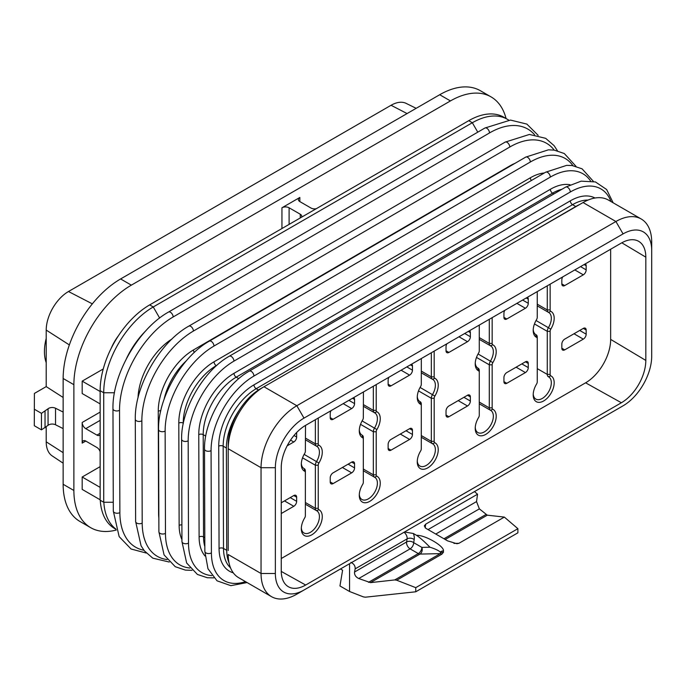<?xml version="1.0" encoding="UTF-8"?>
<svg xmlns="http://www.w3.org/2000/svg" width="686" height="686" viewBox="0 0 686 686"><rect width="100%" height="100%" fill="white"/><g stroke="black" fill="none" stroke-linecap="round" stroke-linejoin="round"><path stroke-width="1.03" d="M63.146 397.468L46.211 386.612L46.211 330.086A31.487 18.179 -60 0 1 68.48 291.524L391.063 105.275A31.487 18.179 -60 0 1 406.215 103.406L416.153 108.319M46.211 386.612L34.403 393.43L34.3 425.723L41.46 429.856L41.46 413.332L34.3 409.199M63.146 463.196L52.162 455.881A31.487 18.179 -60 0 1 46.211 441.827L46.211 426.821M46.211 362.637A45.044 26.008 -60 0 1 46.211 338.361M63.146 428.596L55.532 424.771A5.059 2.924 0 0 0 48.063 425.303L41.46 429.856M48.063 425.303L48.063 408.77L41.46 413.332M45.036 427.79L45.036 411.266M48.063 408.77A5.059 2.924 180 0 1 55.532 408.239L63.146 412.072M506.071 118.532A81.282 46.931 120 0 0 491.073 96.898L480.337 90.698A81.282 46.931 120 0 0 439.7 94.728L120.616 278.945A81.282 46.931 120 0 0 63.146 378.492L63.146 484.282A81.282 46.931 120 0 0 79.979 521.489L90.715 527.688A81.282 46.931 120 0 0 116.251 530.046M340.462 568.977L342.597 570.203L339.956 585.955L349.551 591.495L363.383 596.889L365.329 597.197L415.759 591.786L517.896 532.816L517.896 528.683L504.33 517.09L487.292 515.177L445.197 539.488M474.48 491.596L477.542 494.212L476.53 501.595L479.368 508.875L487.292 515.177M349.551 563.721L349.551 591.495M415.759 591.786L415.759 587.653L396.722 580.227L394.759 579.927L370.466 582.628L358.744 578.521C355.742 577.046 354.345 574.885 354.533 572.03L355.159 568.865C355.348 566.01 353.95 563.841 350.949 562.374M355.159 568.865L407.107 538.87L406.584 541.983A5.059 3.387 -170.5 0 1 413.692 542.669A5.059 2.924 -60 0 1 410.108 548.86A5.059 2.924 60 0 1 406.584 541.983L354.533 572.03M404.028 532.276A5.059 2.924 60 0 1 407.107 538.87A5.059 3.387 -170.5 0 1 414.207 539.556L413.692 542.669L421.864 547.385L429.959 547.214C424.291 541.468 419.798 537.507 416.496 535.312L413.358 533.502L404.517 531.984M429.959 547.214C435.198 548.894 438.611 550.489 440.206 552.024L440.686 552.71L440.283 553.636A5.059 2.924 60 0 1 441.93 554.125L443.422 552.256L443.422 550.858C444.468 546.373 425.449 534.977 416.496 535.312M358.744 578.521L410.108 548.86L418.289 553.585A5.059 2.924 120 0 0 421.864 547.385A5.059 3.936 -91.2 0 1 419.935 554.074A5.059 2.924 60 0 1 418.289 553.585L368.502 582.328M517.896 528.683L415.759 587.653M504.33 517.09L458.951 543.295L456.919 543.741L447.598 540.868L425.792 528.28L424.3 525.888L425.74 524.121L477.542 494.212M491.073 96.898A81.282 46.931 120 0 0 450.436 100.928L131.352 285.144A81.282 46.931 120 0 0 73.882 384.692L73.882 490.481A81.282 46.931 120 0 0 90.715 527.688M300.271 217.951L300.271 214.229L289.106 207.789A5.059 2.924 180 0 0 281.946 207.789L299.842 197.457A5.059 2.924 180 0 0 298.359 199.523A5.059 2.924 180 0 0 299.842 201.59L311.007 208.038A5.059 2.924 180 0 0 316.246 208.724M118.455 335.72A33.803 19.517 120 0 0 111.226 348.231M103.252 368.974L82.183 381.133L100.147 391.509M100.147 403.908L82.183 393.532L82.183 381.133M82.183 443.122L85.759 441.055A5.059 2.924 60 0 0 83.229 440.806A5.059 2.924 60 0 0 82.183 443.122L82.183 422.465A5.059 2.924 60 0 0 85.759 428.656L96.923 435.104L100.147 433.243M100.147 466.634L82.183 477.01L100.147 487.377M100.147 499.777L82.183 489.401L82.183 477.01M85.759 441.055L96.923 447.504A5.059 2.924 60 0 1 100.147 451.697M100.147 434.632A5.059 2.924 60 0 1 99.461 435.353A5.059 2.924 60 0 1 96.923 435.104M300.271 214.229A5.059 2.924 180 0 1 301.754 216.296A5.059 2.924 180 0 1 301.471 217.256M507.357 119.278L503.781 117.212A70.049 40.44 120 0 0 468.752 120.676L149.677 304.893A70.049 40.44 120 0 0 100.147 390.686L100.147 500.188L103.723 502.255L103.723 392.752A70.049 40.44 -60 0 1 153.252 306.959L472.337 122.743A70.049 40.44 -60 0 1 507.357 119.278A70.049 40.44 -60 0 1 508.738 120.136M100.259 500.257A70.049 40.44 120 0 0 114.656 528.537L116.011 529.318M126.55 358.435A59.922 34.6 -60 0 1 145.904 330.695M115.934 529.086A70.049 40.44 -60 0 1 103.835 502.255M103.723 502.255L113.276 502.255M228.198 550.549A45.55 26.3 -60 0 1 228.198 550.395L228.198 448.738A50.61 29.224 -60 0 1 263.981 386.758L583.057 202.542A50.61 29.224 -60 0 1 608.362 200.029L641.221 218.997A50.61 29.224 120 0 0 615.917 221.509L296.832 405.726A50.61 29.224 120 0 0 261.049 467.706L261.049 573.496A50.61 29.224 120 0 0 271.527 596.666A50.61 29.224 120 0 0 296.832 594.162L615.917 409.945A50.61 29.224 120 0 0 616.054 409.859M579.481 204.608L583.057 202.542L579.481 204.608A45.55 26.3 -60 0 1 579.593 204.539M228.198 448.575L228.198 444.605A45.55 26.3 -60 0 1 260.406 388.825L263.836 386.844M271.527 596.666L238.677 577.698A50.61 29.224 -60 0 1 228.198 554.528L261.049 573.496L275.36 573.496A40.491 23.375 120 0 0 303.992 590.029L296.832 594.162M615.917 409.945L623.068 405.812A40.491 23.375 120 0 0 651.7 356.223L651.7 242.167A50.61 29.224 120 0 0 641.221 218.997M651.7 348.094A50.61 29.224 120 0 0 651.7 347.956L651.7 356.223L651.7 347.956M651.7 250.433A40.491 23.375 120 0 0 623.068 233.9L303.992 418.117A40.491 23.375 120 0 0 275.36 467.706L275.36 573.496M281.251 570.898L281.251 467.638A34.54 19.945 -60 0 1 305.673 425.311L621.387 243.033A34.54 19.945 -60 0 1 638.872 241.446A34.54 19.945 -60 0 1 645.818 257.156L645.818 360.424A34.54 19.945 -60 0 1 621.387 402.751L305.673 585.029A34.54 19.945 -60 0 1 288.617 586.864A34.54 19.945 -60 0 1 281.251 570.898M610.651 249.232L610.651 339.399L645.818 360.424M281.251 558.533L585.604 382.814A35.423 20.451 120 0 0 610.651 339.399M296.635 432.532A4.047 2.341 -60 0 1 296.652 432.892L296.652 437.025A4.047 2.341 -60 0 1 293.797 441.981L287.151 445.823M281.251 502.787L293.797 495.541A4.047 2.341 -60 0 1 295.82 495.343A4.047 2.341 -60 0 1 296.652 497.196L296.652 501.329A4.047 2.341 -60 0 1 293.797 506.285L281.251 513.531M353.684 397.588A4.047 2.341 -60 0 1 353.719 397.614A4.047 2.341 -60 0 1 354.559 399.466L354.559 403.6A4.047 2.341 -60 0 1 351.695 408.556L333.087 419.3A4.047 2.341 -60 0 1 331.064 419.498A4.047 2.341 -60 0 1 330.223 417.645L330.223 413.512A4.047 2.341 -60 0 1 331.098 410.631M330.223 477.816A4.047 2.341 -60 0 1 333.087 472.851L351.695 462.107A4.047 2.341 -60 0 1 353.719 461.91A4.047 2.341 -60 0 1 354.559 463.762L354.559 467.895A4.047 2.341 -60 0 1 351.695 472.851L333.087 483.596A4.047 2.341 -60 0 1 331.064 483.802A4.047 2.341 -60 0 1 330.223 481.949L330.223 477.816M411.591 364.163A4.047 2.341 -60 0 1 411.626 364.18A4.047 2.341 -60 0 1 412.466 366.032L412.466 370.166A4.047 2.341 -60 0 1 409.602 375.122L390.994 385.866A4.047 2.341 -60 0 1 388.962 386.072A4.047 2.341 -60 0 1 388.13 384.22L388.13 380.087A4.047 2.341 -60 0 1 389.005 377.197M388.13 444.382A4.047 2.341 -60 0 1 390.994 439.426L409.602 428.681A4.047 2.341 -60 0 1 411.626 428.476A4.047 2.341 -60 0 1 412.466 430.336L412.466 434.47A4.047 2.341 -60 0 1 409.602 439.426L390.994 450.17A4.047 2.341 -60 0 1 388.962 450.368A4.047 2.341 -60 0 1 388.13 448.515L388.13 444.382M469.49 330.729A4.047 2.341 -60 0 1 469.524 330.746A4.047 2.341 -60 0 1 470.364 332.607L470.364 336.732A4.047 2.341 -60 0 1 467.5 341.697L448.893 352.441A4.047 2.341 -60 0 1 446.869 352.638A4.047 2.341 -60 0 1 446.029 350.786L446.029 346.653A4.047 2.341 -60 0 1 446.903 343.772M446.029 410.957A4.047 2.341 -60 0 1 448.893 405.992L467.5 395.247A4.047 2.341 -60 0 1 469.524 395.05A4.047 2.341 -60 0 1 470.364 396.902L470.364 401.036A4.047 2.341 -60 0 1 467.5 405.992L448.893 416.736A4.047 2.341 -60 0 1 446.869 416.942A4.047 2.341 -60 0 1 446.029 415.081L446.029 410.957M503.936 377.523A4.047 2.341 -60 0 1 506.8 372.567L525.407 361.822A4.047 2.341 -60 0 1 527.431 361.616A4.047 2.341 -60 0 1 528.271 363.469L528.271 367.602A4.047 2.341 -60 0 1 525.407 372.567L506.8 383.311A4.047 2.341 -60 0 1 504.776 383.508A4.047 2.341 -60 0 1 503.936 381.656L503.936 377.523M527.397 297.295A4.047 2.341 -60 0 1 527.431 297.321A4.047 2.341 -60 0 1 528.271 299.173L528.271 303.306A4.047 2.341 -60 0 1 525.407 308.263L506.8 319.007A4.047 2.341 -60 0 1 504.776 319.204A4.047 2.341 -60 0 1 503.936 317.352L503.936 313.219A4.047 2.341 -60 0 1 504.81 310.338M585.295 263.87A4.047 2.341 -60 0 1 585.338 263.887A4.047 2.341 -60 0 1 586.17 265.739L586.17 269.872A4.047 2.341 -60 0 1 583.314 274.837L564.698 285.582A4.047 2.341 -60 0 1 562.674 285.779A4.047 2.341 -60 0 1 561.834 283.927L561.834 279.794A4.047 2.341 -60 0 1 562.709 276.912M561.834 344.089A4.047 2.341 -60 0 1 564.698 339.133L583.314 328.388A4.047 2.341 -60 0 1 585.338 328.191A4.047 2.341 -60 0 1 586.17 330.043L586.17 334.176A4.047 2.341 -60 0 1 583.314 339.133L564.698 349.877A4.047 2.341 -60 0 1 562.674 350.074A4.047 2.341 -60 0 1 561.834 348.222L561.834 344.089M550.138 284.167L550.138 309.935A3.036 1.749 120 0 0 550.824 311.358A14.835 8.566 -60 0 1 550.824 329.126A3.036 1.749 120 0 0 550.138 331.347L550.138 374.402A3.036 1.749 120 0 0 550.824 375.825A14.835 8.566 -60 0 1 547.891 397.503A14.835 8.566 -60 0 1 533.202 394.879A14.835 8.566 -60 0 1 536.563 384.057A3.036 1.749 120 0 0 537.249 381.845L537.249 338.781A3.036 1.749 120 0 0 536.563 337.358A14.835 8.566 -60 0 1 533.202 330.412A14.835 8.566 -60 0 1 536.563 319.59A3.036 1.749 120 0 0 537.249 317.378L537.249 291.61M492.162 317.644L492.162 343.412A3.036 1.749 120 0 0 492.848 344.835A14.835 8.566 -60 0 1 492.848 362.602A3.036 1.749 120 0 0 492.162 364.815L492.162 407.878A3.036 1.749 120 0 0 492.848 409.293A14.835 8.566 -60 0 1 489.915 430.971A14.835 8.566 -60 0 1 475.227 428.356A14.835 8.566 -60 0 1 478.588 417.525A3.036 1.749 120 0 0 479.274 415.313L479.274 372.249A3.036 1.749 120 0 0 478.588 370.834A14.835 8.566 -60 0 1 475.227 363.889A14.835 8.566 -60 0 1 478.588 353.067A3.036 1.749 120 0 0 479.274 350.846L479.265 325.087M434.187 351.112L434.187 376.88A3.036 1.749 120 0 0 434.873 378.303A14.835 8.566 -60 0 1 434.873 396.071A3.036 1.749 120 0 0 434.187 398.283L434.187 441.347A3.036 1.749 120 0 0 434.873 442.77A14.835 8.566 -60 0 1 431.94 464.448A14.835 8.566 -60 0 1 417.251 461.824A14.835 8.566 -60 0 1 420.612 451.002A3.036 1.749 120 0 0 421.298 448.781L421.298 405.726A3.036 1.749 120 0 0 420.612 404.303A14.835 8.566 -60 0 1 417.26 397.357A14.835 8.566 -60 0 1 420.612 386.535A3.036 1.749 120 0 0 421.298 384.323L421.324 358.538M363.434 391.963L363.323 417.791A3.036 1.749 120 0 1 362.637 420.004A14.835 8.566 -60 0 0 359.284 430.834A14.835 8.566 -60 0 0 362.637 437.771L362.182 435.173A12.811 7.392 -60 0 1 361.934 435.044A12.811 7.392 -60 0 1 359.31 429.959M376.211 384.589L376.211 410.357A3.036 1.749 120 0 0 376.897 411.772A14.835 8.566 -60 0 1 376.897 429.539A3.036 1.749 120 0 0 376.211 431.76L376.211 474.815A3.036 1.749 120 0 0 376.897 476.238A14.835 8.566 -60 0 1 373.964 497.916A14.835 8.566 -60 0 1 359.284 495.292A14.835 8.566 -60 0 1 362.637 484.47A3.036 1.749 120 0 0 363.323 482.258L363.323 439.194A3.036 1.749 120 0 0 362.637 437.771M305.527 425.389L305.356 451.259A3.036 1.749 120 0 1 304.661 453.48A14.835 8.566 -60 0 0 301.308 464.302A14.835 8.566 -60 0 0 304.661 471.248L304.207 468.649A12.811 7.392 -60 0 1 303.958 468.512A12.811 7.392 -60 0 1 301.334 463.427M318.235 418.057L318.235 443.825A3.036 1.749 120 0 0 318.921 445.248A14.835 8.566 -60 0 1 318.921 463.016A3.036 1.749 120 0 0 318.235 465.228L318.235 508.292A3.036 1.749 120 0 0 318.921 509.715A14.835 8.566 -60 0 1 315.989 531.384A14.835 8.566 -60 0 1 301.308 528.769A14.835 8.566 -60 0 1 304.661 517.947A3.036 1.749 120 0 0 305.356 515.726L305.356 472.671A3.036 1.749 120 0 0 304.661 471.248M537.249 337.126L537.249 338.781L537.249 337.126A5.059 2.924 120 0 0 536.203 334.811A5.059 2.924 120 0 0 536.109 334.759A12.811 7.392 -60 0 1 535.86 334.622A12.811 7.392 -60 0 1 533.228 329.546M547.274 285.822L547.274 309.935A5.059 2.924 120 0 0 548.32 312.259A5.059 2.924 120 0 0 548.423 312.31A12.811 7.392 -60 0 1 548.671 312.439A12.811 7.392 -60 0 1 548.423 327.651A5.059 2.924 120 0 0 547.274 331.347L547.274 374.402A5.059 2.924 120 0 0 548.32 376.717A5.059 2.924 120 0 0 548.423 376.777A12.811 7.392 -60 0 1 548.671 376.906A12.811 7.392 -60 0 1 548.671 391.697A12.811 7.392 -60 0 1 535.86 399.089A12.811 7.392 -60 0 1 533.228 394.013M479.274 350.846L479.274 349.2A5.059 2.924 120 0 1 479.274 349.243M479.265 340.702L479.282 325.078M489.298 319.299L489.298 343.412A5.059 2.924 120 0 0 490.344 345.727A5.059 2.924 120 0 0 490.447 345.778A12.811 7.392 -60 0 1 490.696 345.916A12.811 7.392 -60 0 1 490.447 361.119A5.059 2.924 120 0 0 489.298 364.815L489.298 407.878A5.059 2.924 120 0 0 490.344 410.194A5.059 2.924 120 0 0 490.447 410.245A12.811 7.392 -60 0 1 490.696 410.374A12.811 7.392 -60 0 1 490.696 425.166A12.811 7.392 -60 0 1 477.885 432.566A12.811 7.392 -60 0 1 475.261 427.481M479.274 413.701A5.059 2.924 120 0 0 479.274 413.658L479.274 415.313M479.274 370.603L479.274 372.249L479.274 370.603A5.059 2.924 120 0 0 478.228 368.279A5.059 2.924 120 0 0 478.133 368.228A12.811 7.392 -60 0 1 477.885 368.099A12.811 7.392 -60 0 1 475.261 363.014M479.265 405.006L479.265 378.552M431.323 352.767L431.323 376.88A5.059 2.924 120 0 0 432.369 379.195A5.059 2.924 120 0 0 432.472 379.255A12.811 7.392 -60 0 1 432.72 379.384A12.811 7.392 -60 0 1 432.472 394.596A5.059 2.924 120 0 0 431.323 398.283L431.323 441.347A5.059 2.924 120 0 0 432.369 443.662A5.059 2.924 120 0 0 432.472 443.713A12.811 7.392 -60 0 1 432.72 443.851A12.811 7.392 -60 0 1 432.72 458.642A12.811 7.392 -60 0 1 419.909 466.034A12.811 7.392 -60 0 1 417.285 460.949M421.298 404.071L421.298 405.726L421.298 404.071A5.059 2.924 120 0 0 420.252 401.756A5.059 2.924 120 0 0 420.158 401.704A12.811 7.392 -60 0 1 419.909 401.567A12.811 7.392 -60 0 1 417.285 396.491M373.347 386.235L373.347 410.357A5.059 2.924 120 0 0 374.393 412.672A5.059 2.924 120 0 0 374.496 412.723A12.811 7.392 -60 0 1 374.745 412.852A12.811 7.392 -60 0 1 374.496 428.064A5.059 2.924 120 0 0 373.347 431.76L373.347 474.815A5.059 2.924 120 0 0 374.393 477.139A5.059 2.924 120 0 0 374.496 477.19A12.811 7.392 -60 0 1 374.745 477.319A12.811 7.392 -60 0 1 374.745 492.111A12.811 7.392 -60 0 1 361.934 499.502A12.811 7.392 -60 0 1 359.31 494.426M363.323 437.539L363.323 439.194L363.323 437.539A5.059 2.924 120 0 0 362.277 435.224A5.059 2.924 120 0 0 362.182 435.173L361.694 434.89M315.371 419.712L315.371 443.825A5.059 2.924 120 0 0 316.418 446.14A5.059 2.924 120 0 0 316.52 446.192A12.811 7.392 -60 0 1 316.769 446.329A12.811 7.392 -60 0 1 316.52 461.541A5.059 2.924 120 0 0 315.371 465.228L315.371 508.292A5.059 2.924 120 0 0 316.418 510.607A5.059 2.924 120 0 0 316.52 510.658A12.811 7.392 -60 0 1 316.769 510.796A12.811 7.392 -60 0 1 316.769 525.579A12.811 7.392 -60 0 1 303.958 532.979A12.811 7.392 -60 0 1 301.334 527.894M305.356 471.016L305.356 472.671L305.356 471.016A5.059 2.924 120 0 0 304.301 468.701A5.059 2.924 120 0 0 304.207 468.649L303.718 468.367M229.004 562.786A46.862 27.054 -60 0 1 226.732 550.318L226.389 448.027A46.862 27.054 -60 0 1 239.105 410.408M525.27 235.898L575.76 206.529A46.862 27.054 -60 0 1 579.438 204.625M63.146 452.683L46.211 441.827M55.532 424.771L55.532 408.239M413.358 533.502A10.119 5.848 60 0 1 414.207 539.556M370.466 582.628L419.935 554.074L440.283 553.636L394.759 579.927M440.206 552.024A5.059 4.107 -11.1 0 1 443.422 550.858M396.722 580.227L441.93 554.125M299.842 201.59L299.842 197.457M281.946 207.789L281.946 228.532M100.147 412.089L82.183 422.465M450.436 100.928L439.7 94.728M131.352 285.144L120.616 278.945M73.882 384.692L63.146 378.492M73.882 490.481L63.146 484.282M100.147 420.355L85.759 428.656M289.106 207.789L289.106 224.399M114.459 392.752L103.723 392.752L100.147 390.686M159.641 318.03L153.252 306.959L149.677 304.893M468.752 120.676L472.337 122.743L477.773 132.166M228.198 444.605L228.198 448.738L261.049 467.706L275.36 467.706M260.406 388.825L263.981 386.758L296.832 405.726L303.992 418.117M583.057 202.542L615.917 221.509L623.068 233.9M621.799 242.801L645.818 257.156M585.604 382.814L621.387 402.751M281.251 571.421L305.673 585.029M293.994 435.49L296.652 437.025M293.797 441.981L290.538 440.112M293.797 495.541L296.652 497.196M290.212 497.607L296.652 501.329M293.797 506.285L284.484 500.909M333.087 419.3L330.223 417.645M352.501 398.274L354.559 399.466M348.917 400.341L354.559 403.6M351.695 408.556L343.197 403.642M333.087 483.596L330.223 481.949M351.695 462.107L354.559 463.762M348.119 464.173L354.559 467.895M351.695 472.851L342.391 467.483M390.994 385.866L388.13 384.22M410.4 364.841L412.466 366.032M406.824 366.907L412.466 370.166M409.602 375.122L401.096 370.217M390.994 450.17L388.13 448.515M409.602 428.681L412.466 430.336M406.018 430.748L412.466 434.47M409.602 439.426L400.298 434.049M448.893 352.441L446.029 350.786M468.306 331.415L470.364 332.607M464.731 333.482L470.364 336.732M467.5 341.697L459.003 336.783M448.893 416.736L446.029 415.081M467.5 395.247L470.364 396.902M463.925 397.314L470.364 401.036M467.5 405.992L458.197 400.624M506.8 383.311L503.936 381.656M525.407 361.822L528.271 363.469M521.832 363.889L528.271 367.602M525.407 372.567L516.104 367.19M506.8 319.007L503.936 317.352M526.213 297.981L528.271 299.173M522.629 300.048L528.271 303.306M525.407 308.263L516.901 303.358M564.698 285.582L561.834 283.927M584.112 264.556L586.17 265.739M580.536 266.622L586.17 269.872M583.314 274.837L574.808 269.924M564.698 349.877L561.834 348.222M583.314 328.388L586.17 330.043M579.73 330.455L586.17 334.176M583.314 339.133L574.002 333.765M536.563 337.358L535.62 334.476M550.138 309.935L547.274 309.935L537.249 304.155M550.824 311.358L548.423 312.31M550.824 329.126L536.04 320.499M550.138 331.347L547.274 331.347L534.463 323.946M550.138 374.402L547.274 374.402L537.249 368.622M550.824 375.825L548.423 376.777M548.32 312.259L537.249 305.862L548.225 312.199M492.162 343.412L489.298 343.412L479.265 337.615M492.848 344.835L490.447 345.778M492.848 362.602L478.065 353.976M492.162 364.815L489.298 364.815L476.487 357.415M492.162 407.878L489.298 407.878L479.265 402.082M492.848 409.293L490.447 410.245M478.588 370.834L477.645 367.953M490.344 345.727L479.265 339.33L490.25 345.667M490.344 410.194L479.265 403.797L490.25 410.134M434.187 376.88L431.323 376.88L421.324 371.109M434.873 378.303L432.472 379.255M434.873 396.071L420.089 387.444M434.187 398.283L431.323 398.283L418.511 390.891M434.187 441.347L431.323 441.347L421.324 435.576M434.873 442.77L432.472 443.713M420.612 404.303L419.669 401.421M421.324 372.815L432.274 379.144M432.369 443.662L421.324 437.282L432.274 443.602M376.211 410.357L373.347 410.357L363.434 404.629M376.897 411.772L374.496 412.723M376.897 429.539L362.114 420.921M376.211 431.76L373.347 431.76L360.536 424.36M376.211 474.815L373.347 474.815L363.434 469.095M376.897 476.238L374.496 477.19M374.393 412.672L363.434 406.344L374.299 412.612M374.393 477.139L363.434 470.81L374.299 477.079M318.235 443.825L315.371 443.825L305.527 438.14M318.921 445.248L316.52 446.192M318.921 463.016L304.138 454.389M318.235 465.228L315.371 465.228L302.56 457.836M318.235 508.292L315.371 508.292L305.527 502.606M318.921 509.715L316.52 510.658M316.418 446.14L305.527 439.855L316.323 446.08M305.527 504.313L316.323 510.547M425.123 527.808L425.74 524.121M476.53 501.595L428.055 529.583M479.368 508.875L435.773 534.042M485.962 514.509L443.953 538.767M458.951 543.295L453.961 543.398M440.686 552.71A5.059 4.099 13.3 0 1 443.422 552.256M69.346 344.921L46.211 330.086M92.344 303.855L68.48 291.524M407.081 113.559L391.063 105.275M173.155 316.966A3.85 2.212 59.8 0 0 171.466 313.099A3.85 2.212 59.8 0 0 168.499 312.07C138.478 328.74 112.17 374.539 112.967 408.745A3.85 2.23 -0.2 0 0 115.342 410.803A3.85 2.23 -0.2 0 0 119.536 410.305A76.12 43.947 -60 0 1 173.155 316.966L489.512 132.938A76.12 43.947 -60 0 1 534.54 134.688M112.967 408.745L113.301 511.036A3.85 2.23 -0.2 0 0 115.677 513.085A3.85 2.23 -0.2 0 0 119.87 512.596L119.536 410.305M143.906 550.249A76.12 43.947 -60 0 1 119.87 512.596M538.15 135.348L526.882 124.097L510.487 120.076L484.856 128.042A3.85 2.212 59.8 0 1 487.815 129.071A3.85 2.212 59.8 0 1 489.512 132.938M138.023 397.803A50.001 28.872 -60 0 1 171.98 338.995M193.418 331.046A3.85 2.212 59.8 0 0 191.728 327.179A3.85 2.212 59.8 0 0 188.761 326.159C159.855 342.211 134.525 386.295 135.296 419.232A3.85 2.23 -0.2 0 0 137.672 421.29A3.85 2.23 -0.2 0 0 141.865 420.792A73.179 42.249 -60 0 1 193.418 331.046L509.775 147.027A73.179 42.249 -60 0 1 554.202 150.123M135.296 419.232L135.631 521.523A3.85 2.23 -0.2 0 0 138.006 523.572A3.85 2.23 -0.2 0 0 142.199 523.084L141.865 420.792M167.092 559.562A73.179 42.249 -60 0 1 142.199 523.084M557.435 150.757L554.108 145.655L545.679 138.332L529.421 134.456L505.119 142.131A3.85 2.212 59.8 0 1 508.077 143.16A3.85 2.212 59.8 0 1 509.775 147.027M158.852 518.187A50.001 28.872 -60 0 1 158.586 513.548L158.252 411.257A50.001 28.872 -60 0 1 193.478 349.937L509.835 165.918A50.001 28.872 -60 0 1 514.894 163.397M160.781 410.725A3.138 1.818 -0.2 0 0 158.252 411.257M164.083 399.329A46.862 27.054 -60 0 1 186.326 360.802M194.327 352.441A3.138 1.801 59.8 0 1 193.478 349.937M213.972 346.044A3.85 2.212 59.8 0 0 212.274 342.177A3.85 2.212 59.8 0 0 209.316 341.148C181.859 356.403 157.831 398.223 158.56 429.513A3.85 2.23 -0.2 0 0 160.936 431.563A3.85 2.23 -0.2 0 0 165.129 431.074A69.337 40.028 -60 0 1 213.972 346.044L530.321 162.016A69.337 40.028 -60 0 1 572.939 165.66M158.56 429.513L158.895 531.804A3.85 2.23 -0.2 0 0 161.27 533.854A3.85 2.23 -0.2 0 0 165.463 533.356L165.129 431.074M189.928 568.017A69.337 40.028 -60 0 1 165.463 533.356M576 166.312L564.295 153.527L554.168 150.114L548.397 149.84L525.673 157.128A3.85 2.212 59.8 0 1 528.632 158.149A3.85 2.212 59.8 0 1 530.321 162.016M181.936 539.565A50.001 28.872 -60 0 1 179.132 525.407L178.797 423.116A50.001 28.872 -60 0 1 214.023 361.796L530.372 177.777A50.001 28.872 -60 0 1 544.332 172.966M181.884 524.893A3.138 1.818 -0.2 0 0 179.132 525.407M183.239 423.699L183.231 423.108A3.138 1.818 -0.2 0 0 178.797 423.116M216.416 365.732L216.244 365.638A46.862 27.054 -60 0 0 183.231 423.108L183.342 423.168M217.025 365.184L216.244 365.638A3.138 1.801 59.8 0 1 214.023 361.796M531.393 180.495A3.138 1.801 59.8 0 1 530.372 177.777M233.952 361.119A3.85 2.212 59.8 0 0 232.262 357.252A3.85 2.212 59.8 0 0 229.296 356.223C203.485 370.569 180.924 409.834 181.61 439.254A3.85 2.23 -0.2 0 0 183.985 441.304A3.85 2.23 -0.2 0 0 188.17 440.806A64.981 37.516 -60 0 1 233.952 361.119L550.309 177.099A64.981 37.516 -60 0 1 590.475 180.847M181.61 439.254L181.944 541.537A3.85 2.23 -0.2 0 0 184.32 543.586A3.85 2.23 -0.2 0 0 188.504 543.098L188.17 440.806M211.837 575.614A64.981 37.516 -60 0 1 188.504 543.098M593.381 181.361L582.097 168.833L572.158 165.558L566.696 165.352L545.653 172.203A3.85 2.212 59.8 0 1 548.611 173.224A3.85 2.212 59.8 0 1 550.309 177.099M205.045 556.003A50.001 28.872 -60 0 1 199.103 536.932L198.769 434.65A50.001 28.872 -60 0 1 233.986 373.33L550.343 189.302A50.001 28.872 -60 0 1 570.1 184.766M204.831 546.613A46.862 27.054 -60 0 1 203.536 536.924L204.797 537.653M198.769 434.65A3.138 1.818 -0.2 0 1 203.202 434.641L203.536 536.924A3.138 1.818 -0.2 0 0 199.103 536.932M238.788 378.655L236.216 377.171A46.862 27.054 -60 0 0 203.202 434.641L205.723 436.09M550.343 189.302A3.138 1.801 59.8 0 0 552.573 193.143L236.216 377.171A3.138 1.801 59.8 0 1 233.986 373.33M561.954 189.25A46.862 27.054 -60 0 0 552.573 193.143L553.919 193.924M253.931 376.031A3.85 2.212 59.8 0 0 252.242 372.164A3.85 2.212 59.8 0 0 249.275 371.135C225.034 384.606 203.879 421.444 204.514 449.073A3.85 2.23 -0.2 0 0 206.889 451.122A3.85 2.23 -0.2 0 0 211.074 450.633A60.831 35.123 -60 0 1 253.931 376.031L570.289 192.003A60.831 35.123 -60 0 1 610.977 201.538M204.514 449.073L204.848 551.364A3.85 2.23 -0.2 0 0 207.223 553.413A3.85 2.23 -0.2 0 0 211.408 552.916L211.074 450.633M245.502 581.642A60.831 35.123 -60 0 1 211.408 552.916M613.155 202.799L606.638 189.525L595.414 181.927L581.128 181.164L565.633 187.115A3.85 2.212 59.8 0 1 568.591 188.136A3.85 2.212 59.8 0 1 570.289 192.003M233.283 572.827A50.001 28.872 -60 0 1 219.066 548.466L218.731 446.174A50.001 28.872 -60 0 1 253.957 384.855L570.315 200.835A50.001 28.872 -60 0 1 594.976 198.014M230.496 567.785A46.862 27.054 -60 0 1 223.507 548.457L226.732 550.318M218.731 446.174A3.138 1.818 -0.2 0 1 223.173 446.166L223.507 548.457A3.138 1.818 -0.2 0 0 219.066 548.466M258.459 390.008L256.187 388.696A46.862 27.054 -60 0 0 223.173 446.166L226.389 448.027M570.315 200.835A3.138 1.801 59.8 0 0 572.544 204.668L256.187 388.696A3.138 1.801 59.8 0 1 253.957 384.855M587.979 200.089A46.862 27.054 -60 0 0 572.544 204.668L575.76 206.529M535.577 334.451L536.203 334.811M477.602 367.919L478.228 368.279M421.324 372.824L432.369 379.195M419.626 401.396L420.252 401.756M361.651 434.864L362.277 435.224M305.527 504.321L316.418 510.607M303.675 468.332L304.301 468.701M113.301 511.036L119.15 536.606L131.077 549.014L146.272 553.045M168.499 312.07L484.856 128.042M135.631 521.523L141.076 545.816L144.369 550.849L152.798 558.172L169.262 562.04M188.761 326.159L505.119 142.131M158.895 531.804L164.074 554.914L175.256 566.696L185.392 570.109L192.02 570.34M209.316 341.148L525.673 157.128M181.944 541.537L186.652 562.992L197.405 574.448L207.344 577.732L213.732 577.869M229.296 356.223L545.653 172.203M204.848 551.364L207.969 568.728L217.042 580.819L230.865 585.664L247.097 582.56M249.275 371.135L565.633 187.115"/></g></svg>
